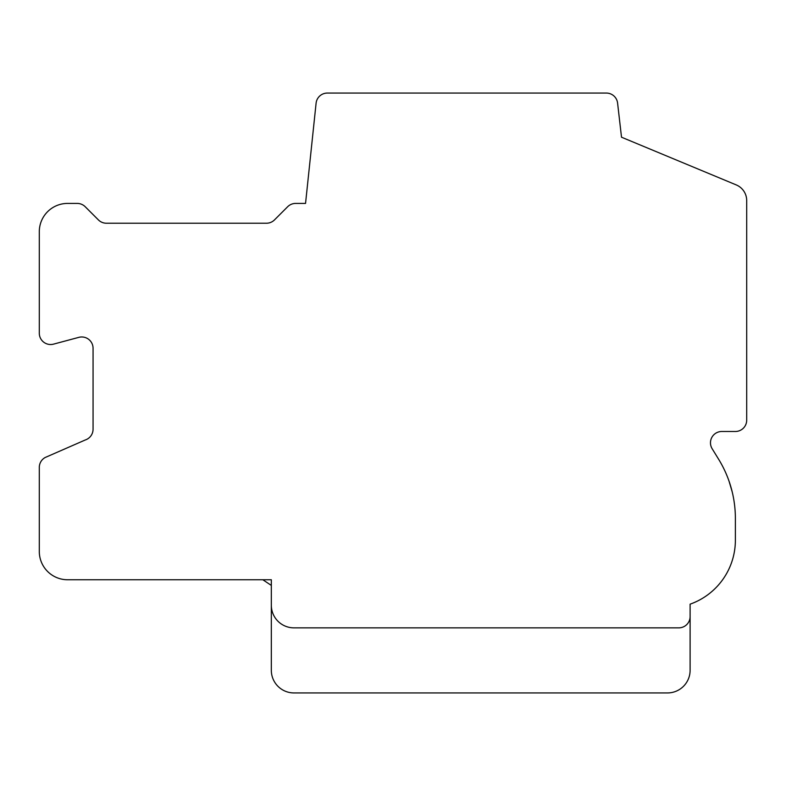 <?xml version="1.0" encoding="UTF-8"?>
<svg xmlns="http://www.w3.org/2000/svg" width="786" height="786" viewBox="0 0 786 786"><rect width="100%" height="100%" fill="white"/><g stroke="black" fill="none" stroke-linecap="round" stroke-linejoin="round"><path stroke-width="1.18" d="M262.838 579.754L271.327 585.413M690.108 670.301L690.108 604.169A67.91 67.91 0 0 0 735.382 540.139L735.382 518.505A113.184 113.184 0 0 0 718.404 458.886L712.175 448.767A11.318 11.318 0 0 1 721.803 431.485L735.382 431.485A11.318 11.318 0 0 0 746.7 420.166L746.7 200.587A16.978 16.978 0 0 0 736.511 185.024L621.51 137.206L617.609 103.251A11.318 11.318 0 0 0 606.35 93.062L327.349 93.062A11.318 11.318 0 0 0 316.09 103.251L305.548 203.417L295.664 203.417A11.318 11.318 0 0 0 287.578 206.816L274.56 219.834A11.318 11.318 0 0 1 266.238 223.224L106.081 223.224A11.318 11.318 0 0 1 98.319 219.825L85.301 206.816A11.318 11.318 0 0 0 77.215 203.417L67.596 203.417A28.296 28.296 0 0 0 39.3 231.713L39.3 333.195A11.318 11.318 0 0 0 53.448 344.16L78.914 337.332A11.318 11.318 0 0 1 93.062 348.296L93.062 429.215A11.318 11.318 0 0 1 85.281 439.973L45.156 457.511A11.318 11.318 0 0 0 39.3 467.699L39.3 551.458A28.296 28.296 0 0 0 67.596 579.754L271.327 579.754L271.327 670.301A22.637 22.637 0 0 0 293.964 692.938L667.471 692.938A22.637 22.637 0 0 0 690.108 670.301M734.546 504.808L734.085 501.399M732.228 491.957L729.015 481.071L732.228 491.957M724.27 469.615L723.66 468.358L724.27 469.615M732.228 491.967L729.015 481.071M724.279 469.615L723.66 468.358M271.327 605.22A22.637 22.637 0 0 0 293.964 627.857L678.79 627.857A11.318 11.318 0 0 0 690.108 616.538M667.471 692.938L344.897 692.938"/></g></svg>
